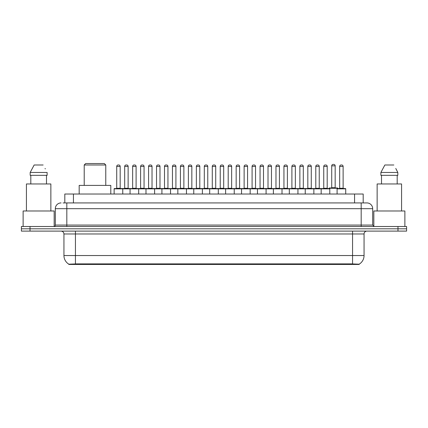 <?xml version="1.0" encoding="UTF-8"?>
<svg xmlns="http://www.w3.org/2000/svg" width="428" height="428" viewBox="0 0 428 428"><rect width="100%" height="100%" fill="white"/><g stroke="black" fill="none" stroke-linecap="round" stroke-linejoin="round"><path stroke-width="0.64" d="M64.81 202.931L64.81 194.023L363.19 194.023L363.19 202.931M359.167 264.451L68.833 264.451L68.833 264.167M63.943 255.537L75.44 255.537L75.44 233.977L63.943 233.977L63.943 255.537A10.063 10.063 0 0 0 68.865 264.188L76.591 263.894L351.409 263.894L359.135 264.188A10.063 10.063 0 0 0 364.057 255.537L364.057 233.977A2.873 2.873 0 0 1 366.93 231.104M406.6 231.104L406.6 228.803L21.4 228.803L21.4 231.104L30.024 231.104L30.024 228.803L21.4 228.803L21.4 226.503L30.024 226.503L30.024 228.803L406.6 228.803L406.6 231.104L30.024 231.104M63.216 202.931L366.844 202.931M63.082 202.931L66.822 202.931L66.822 208.682L55.319 208.682L55.319 225.069A1.439 1.439 0 0 1 53.885 226.503M61.07 202.931A5.751 5.751 0 0 0 55.319 208.682M366.93 202.931A5.751 5.751 0 0 1 372.681 208.682L372.681 225.069L374.115 226.503M406.6 226.503L406.6 228.803L406.6 226.503L30.024 226.503M54.169 226.476L54.169 210.983L23.123 210.983L23.123 226.503M50.862 210.983L50.862 183.96L26.429 183.96L26.429 210.983M46.486 175.336L46.486 183.96L46.486 175.336M30.179 172.463L34.16 164.989L30.179 172.463L30.179 175.336L47.117 175.336L47.117 172.463L30.179 172.463M45.298 168.91L45.074 168.477M30.811 175.336L30.811 183.96M43.137 164.989L34.16 164.989M404.877 226.503L404.877 210.983L373.831 210.983L373.831 226.476M401.571 210.983L401.571 183.96L377.138 183.96L377.138 210.983M396.002 168.91L397.821 172.463L380.883 172.463L384.863 164.989L380.883 172.463L380.883 175.336L397.821 175.336L397.821 172.463L397.821 175.336M397.821 172.463L395.777 168.477M381.514 175.336L381.514 183.96M397.189 183.96L397.189 175.336M393.84 164.989L384.863 164.989M321.166 194.023L321.166 188.85A0.289 0.289 0 0 1 321.455 188.561L329.501 188.561A0.289 0.289 0 0 1 329.79 188.85L114.137 188.85A0.289 0.289 0 0 1 114.42 188.561L170.248 188.561A0.289 0.289 0 0 1 170.537 188.85L170.537 194.023M122.761 194.023L122.761 188.85A0.289 0.289 0 0 0 122.472 188.561L114.42 188.561M116.721 166.422L116.721 188.272L120.172 188.272L120.172 166.422L116.721 166.422A1.439 1.439 0 0 1 118.16 164.989L118.733 164.989A1.439 1.439 0 0 1 120.172 166.422L120.172 188.272A0.289 0.289 0 0 0 120.461 188.561M116.721 188.272A0.289 0.289 0 0 1 116.437 188.561M118.733 164.989L118.16 164.989M114.137 188.85L114.137 194.023L114.137 188.85M130.059 194.023L130.059 188.85A0.289 0.289 0 0 1 130.347 188.561L138.399 188.561A0.289 0.289 0 0 1 138.683 188.85L138.683 194.023M132.648 166.422L132.648 188.272L136.099 188.272L136.099 166.422L132.648 166.422A1.439 1.439 0 0 1 134.087 164.989L134.66 164.989A1.439 1.439 0 0 1 136.099 166.422L136.099 188.272A0.289 0.289 0 0 0 136.388 188.561M132.648 188.272A0.289 0.289 0 0 1 132.359 188.561M134.66 164.989L134.087 164.989M145.985 194.023L145.985 188.85A0.289 0.289 0 0 1 146.274 188.561L154.321 188.561A0.289 0.289 0 0 1 154.61 188.85L154.61 194.023M148.286 188.561A0.289 0.289 0 0 0 148.575 188.272L148.575 166.422L148.575 188.272L152.026 188.272L152.026 166.422L148.575 166.422A1.439 1.439 0 0 1 150.009 164.989L150.586 164.989A1.439 1.439 0 0 1 152.026 166.422L152.026 188.272A0.289 0.289 0 0 0 152.309 188.561M150.586 164.989L150.009 164.989M161.912 194.023L161.912 188.85A0.289 0.289 0 0 1 162.201 188.561L170.248 188.561M164.496 166.422L164.496 188.272L167.947 188.272L167.947 166.422L164.496 166.422A1.439 1.439 0 0 1 165.936 164.989L166.513 164.989A1.439 1.439 0 0 1 167.947 166.422L167.947 188.272A0.289 0.289 0 0 0 168.236 188.561M164.496 188.272A0.289 0.289 0 0 1 164.213 188.561M166.513 164.989L165.936 164.989M177.839 194.023L177.839 188.85A0.289 0.289 0 0 1 178.123 188.561L186.175 188.561A0.289 0.289 0 0 1 186.464 188.85L186.464 194.023M183.874 166.422L180.423 166.422A1.439 1.439 0 0 1 181.863 164.989L182.435 164.989A1.439 1.439 0 0 1 183.874 166.422L183.874 188.272A0.289 0.289 0 0 0 184.163 188.561M180.423 166.422L180.423 188.272A0.289 0.289 0 0 1 180.135 188.561M182.435 164.989L181.863 164.989M193.761 194.023L193.761 188.85A0.289 0.289 0 0 1 194.05 188.561L249.877 188.561A0.289 0.289 0 0 1 250.161 188.85L250.161 194.023M202.385 194.023L202.385 188.85A0.289 0.289 0 0 0 202.102 188.561L186.089 188.561M196.35 166.422L196.35 188.272L199.801 188.272L199.801 166.422L196.35 166.422A1.439 1.439 0 0 1 197.79 164.989L198.362 164.989A1.439 1.439 0 0 1 199.801 166.422L199.801 188.272A0.289 0.289 0 0 0 200.085 188.561M196.35 188.272A0.289 0.289 0 0 1 196.061 188.561M198.362 164.989L197.79 164.989M209.688 194.023L209.688 188.85A0.289 0.289 0 0 1 209.977 188.561L218.023 188.561A0.289 0.289 0 0 1 218.312 188.85L218.312 194.023M212.277 166.422L212.277 188.272L215.723 188.272L215.723 166.422L212.277 166.422A1.439 1.439 0 0 1 213.711 164.989L214.289 164.989A1.439 1.439 0 0 1 215.723 166.422L215.723 188.272A0.289 0.289 0 0 0 216.012 188.561M212.277 188.272A0.289 0.289 0 0 1 211.988 188.561M225.615 194.023L225.615 188.85A0.289 0.289 0 0 1 225.898 188.561L233.95 188.561A0.289 0.289 0 0 1 234.239 188.85L234.239 194.023M227.915 188.561A0.289 0.289 0 0 0 228.199 188.272L228.199 166.422L228.199 188.272L231.65 188.272L231.65 166.422L228.199 166.422A1.439 1.439 0 0 1 229.638 164.989L230.211 164.989A1.439 1.439 0 0 1 231.65 166.422L231.65 188.272A0.289 0.289 0 0 0 231.939 188.561M230.211 164.989L229.638 164.989M241.536 194.023L241.536 188.85A0.289 0.289 0 0 1 241.825 188.561L249.877 188.561M243.837 188.561A0.289 0.289 0 0 0 244.126 188.272L244.126 166.422L244.126 188.272L247.577 188.272L247.577 166.422L244.126 166.422A1.439 1.439 0 0 1 245.565 164.989L246.137 164.989A1.439 1.439 0 0 1 247.577 166.422L247.577 188.272A0.289 0.289 0 0 0 247.866 188.561M257.463 194.023L257.463 188.85A0.289 0.289 0 0 1 257.752 188.561L265.799 188.561A0.289 0.289 0 0 1 266.088 188.85L266.088 194.023M259.764 188.561A0.289 0.289 0 0 0 260.053 188.272L260.053 166.422L260.053 188.272L263.504 188.272L263.504 166.422L260.053 166.422A1.439 1.439 0 0 1 261.487 164.989L262.064 164.989A1.439 1.439 0 0 1 263.504 166.422L263.504 188.272A0.289 0.289 0 0 0 263.787 188.561M262.064 164.989L261.487 164.989M273.39 194.023L273.39 188.85A0.289 0.289 0 0 1 273.679 188.561L289.686 188.561M282.015 194.023L282.015 188.85A0.289 0.289 0 0 0 281.726 188.561L265.713 188.561M279.425 166.422L275.974 166.422A1.439 1.439 0 0 1 277.414 164.989L277.991 164.989A1.439 1.439 0 0 1 279.425 166.422L279.425 188.272A0.289 0.289 0 0 0 279.714 188.561M279.425 188.272L275.974 188.272L275.974 166.422L275.974 188.272A0.289 0.289 0 0 1 275.691 188.561M277.991 164.989L277.414 164.989M289.317 194.023L289.317 188.85A0.289 0.289 0 0 1 289.601 188.561L297.653 188.561A0.289 0.289 0 0 1 297.942 188.85L297.942 194.023M291.901 166.422L291.901 188.272L295.352 188.272L295.352 166.422L291.901 166.422A1.439 1.439 0 0 1 293.341 164.989L293.913 164.989A1.439 1.439 0 0 1 295.352 166.422L295.352 188.272A0.289 0.289 0 0 0 295.641 188.561M291.901 188.272A0.289 0.289 0 0 1 291.612 188.561M293.913 164.989L293.341 164.989M305.239 194.023L305.239 188.85A0.289 0.289 0 0 1 305.528 188.561L313.58 188.561A0.289 0.289 0 0 1 313.863 188.85L313.863 194.023M311.279 166.422L307.828 166.422A1.439 1.439 0 0 1 309.267 164.989L309.84 164.989A1.439 1.439 0 0 1 311.279 166.422L311.279 188.272A0.289 0.289 0 0 0 311.563 188.561M307.828 166.422L307.828 188.272A0.289 0.289 0 0 1 307.539 188.561M309.84 164.989L309.267 164.989M327.201 166.422L323.755 166.422A1.439 1.439 0 0 1 325.189 164.989L325.767 164.989A1.439 1.439 0 0 1 327.201 166.422L327.201 188.272A0.289 0.289 0 0 0 327.49 188.561M323.755 166.422L323.755 188.272A0.289 0.289 0 0 1 323.466 188.561M325.767 164.989L325.189 164.989M329.79 188.85L329.79 194.023M337.093 188.85A0.289 0.289 0 0 1 337.376 188.561L345.428 188.561A0.289 0.289 0 0 1 345.717 188.85L345.717 194.023L345.717 188.85L337.093 188.85L337.093 194.023M339.677 166.422L339.677 188.272L343.128 188.272L343.128 166.422L339.677 166.422A1.439 1.439 0 0 1 341.116 164.989L341.688 164.989A1.439 1.439 0 0 1 343.128 166.422L343.128 188.272A0.289 0.289 0 0 0 343.416 188.561M339.677 188.272A0.289 0.289 0 0 1 339.393 188.561M341.688 164.989L341.116 164.989M124.687 166.422A1.439 1.439 0 0 1 126.121 164.989L126.699 164.989A1.439 1.439 0 0 1 128.133 166.422L124.687 166.422L124.687 188.272A0.289 0.289 0 0 1 124.398 188.561M128.133 166.422L128.133 188.272A0.289 0.289 0 0 0 128.421 188.561M140.609 166.422A1.439 1.439 0 0 1 142.048 164.989L142.626 164.989A1.439 1.439 0 0 1 144.059 166.422L140.609 166.422L140.609 188.272A0.289 0.289 0 0 1 140.325 188.561M144.059 166.422L144.059 188.272A0.289 0.289 0 0 0 144.348 188.561M142.626 164.989L142.048 164.989M156.536 166.422A1.439 1.439 0 0 1 157.975 164.989L158.547 164.989A1.439 1.439 0 0 1 159.986 166.422L156.536 166.422L156.536 188.272A0.289 0.289 0 0 1 156.247 188.561M159.986 166.422L159.986 188.272A0.289 0.289 0 0 0 160.275 188.561M170.162 188.561L178.209 188.561M172.463 166.422A1.439 1.439 0 0 1 173.896 164.989L174.474 164.989A1.439 1.439 0 0 1 175.913 166.422L172.463 166.422L172.463 188.272A0.289 0.289 0 0 1 172.174 188.561M175.913 166.422L175.913 188.272A0.289 0.289 0 0 0 176.197 188.561M188.39 166.422A1.439 1.439 0 0 1 189.823 164.989L190.401 164.989A1.439 1.439 0 0 1 191.835 166.422L188.39 166.422L188.39 188.272A0.289 0.289 0 0 1 188.101 188.561M191.835 166.422L191.835 188.272A0.289 0.289 0 0 0 192.124 188.561M204.311 166.422A1.439 1.439 0 0 1 205.75 164.989L206.323 164.989A1.439 1.439 0 0 1 207.762 166.422L204.311 166.422L204.311 188.272A0.289 0.289 0 0 1 204.028 188.561M207.762 166.422L207.762 188.272A0.289 0.289 0 0 0 208.051 188.561M220.238 166.422A1.439 1.439 0 0 1 221.677 164.989L222.25 164.989A1.439 1.439 0 0 1 223.689 166.422L220.238 166.422L220.238 188.272A0.289 0.289 0 0 1 219.949 188.561M223.689 166.422L223.689 188.272A0.289 0.289 0 0 0 223.972 188.561M236.165 166.422A1.439 1.439 0 0 1 237.599 164.989L238.177 164.989A1.439 1.439 0 0 1 239.61 166.422L236.165 166.422L236.165 188.272A0.289 0.289 0 0 1 235.876 188.561M239.61 166.422L239.61 188.272A0.289 0.289 0 0 0 239.899 188.561M249.792 188.561L265.799 188.561M252.087 166.422A1.439 1.439 0 0 1 253.526 164.989L254.104 164.989A1.439 1.439 0 0 1 255.537 166.422L252.087 166.422L252.087 188.272A0.289 0.289 0 0 1 251.803 188.561M255.537 166.422L255.537 188.272A0.289 0.289 0 0 0 255.826 188.561M268.014 166.422A1.439 1.439 0 0 1 269.453 164.989L270.025 164.989A1.439 1.439 0 0 1 271.464 166.422L268.014 166.422L268.014 188.272A0.289 0.289 0 0 1 267.725 188.561M271.464 166.422L271.464 188.272A0.289 0.289 0 0 0 271.753 188.561M283.941 166.422A1.439 1.439 0 0 1 285.374 164.989L285.952 164.989A1.439 1.439 0 0 1 287.391 166.422L283.941 166.422L283.941 188.272A0.289 0.289 0 0 1 283.652 188.561M287.391 166.422L287.391 188.272A0.289 0.289 0 0 0 287.675 188.561M289.601 188.561L313.58 188.561M299.868 166.422A1.439 1.439 0 0 1 301.301 164.989L301.879 164.989A1.439 1.439 0 0 1 303.313 166.422L299.868 166.422L299.868 188.272A0.289 0.289 0 0 1 299.579 188.561M303.313 166.422L303.313 188.272A0.289 0.289 0 0 0 303.602 188.561M313.489 188.561L321.54 188.561M315.789 166.422A1.439 1.439 0 0 1 317.228 164.989L317.801 164.989A1.439 1.439 0 0 1 319.24 166.422L315.789 166.422L315.789 188.272A0.289 0.289 0 0 1 315.506 188.561M319.24 166.422L319.24 188.272A0.289 0.289 0 0 0 319.529 188.561M317.801 164.989L317.228 164.989M345.428 188.561L337.751 188.561L337.751 188.272A0.289 0.289 0 0 0 337.467 187.983L329.416 187.983A0.289 0.289 0 0 0 329.127 188.272L329.127 188.561L321.455 188.561M331.716 165.85A1.439 1.439 0 0 1 333.155 164.411L333.728 164.411A1.439 1.439 0 0 1 335.167 165.85L331.716 165.85L331.716 187.699A0.289 0.289 0 0 1 331.427 187.983M335.167 165.85L335.167 187.699A0.289 0.289 0 0 0 335.45 187.983M178.123 188.561L186.175 188.561M213.711 164.989L214.289 164.989L213.711 164.989M245.565 164.989L246.137 164.989L245.565 164.989M84.209 164.989L105.769 164.989L104.33 163.549L85.648 163.549L84.209 164.989L84.209 185.399M105.769 164.989L105.769 185.399M110.799 194.023L110.799 185.399L79.18 185.399L79.18 194.023M351.409 264.451L351.409 263.894M76.591 264.451L76.591 263.894M73.434 202.931L73.434 194.023M354.566 202.931L354.566 194.023M352.56 231.104L352.56 233.977L75.44 233.977L75.44 231.104M364.057 233.977L352.56 233.977L352.56 255.537L364.057 255.537M352.56 263.948L352.56 255.537L75.44 255.537L75.44 263.948M397.976 231.104L397.976 226.503M66.822 226.503L66.822 225.069L372.681 225.069M55.319 225.069L66.822 225.069L66.822 208.682L361.179 208.682L361.179 226.503M372.681 208.682L361.179 208.682L361.179 202.931M180.423 188.272L183.874 188.272M307.828 188.272L311.279 188.272M323.755 188.272L327.201 188.272M124.687 188.272L128.133 188.272M140.609 188.272L144.059 188.272M156.536 188.272L159.986 188.272M172.463 188.272L175.913 188.272M188.39 188.272L191.835 188.272M204.311 188.272L207.762 188.272M220.238 188.272L223.689 188.272M236.165 188.272L239.61 188.272M252.087 188.272L255.537 188.272M268.014 188.272L271.464 188.272M283.941 188.272L287.391 188.272M299.868 188.272L303.313 188.272M315.789 188.272L319.24 188.272M337.751 188.272L329.127 188.272M331.716 187.699L335.167 187.699M63.943 233.977C63.772 232.233 62.814 231.275 61.07 231.104"/></g></svg>
